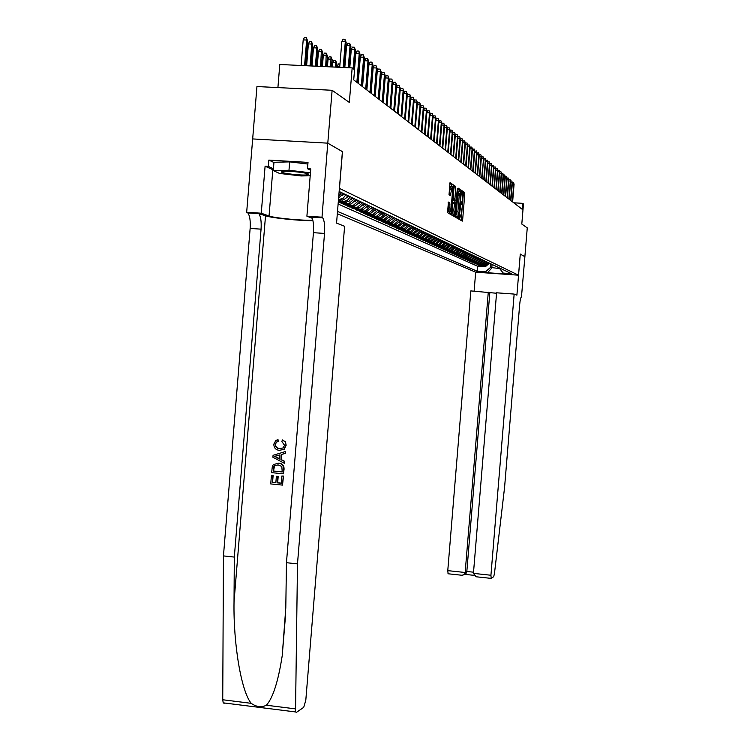 <?xml version="1.0" encoding="UTF-8"?>
<svg xmlns="http://www.w3.org/2000/svg" width="750" height="750" viewBox="0 0 750 750"><rect width="100%" height="100%" fill="white"/><g stroke="black" fill="none" stroke-linecap="round" stroke-linejoin="round"><path stroke-width="1.12" d="M459.544 218.494L459.637 219.609L462.281 221.128L462.647 219.834L464.766 194.1L464.653 192.506L462.019 190.725L462.431 200.269L460.65 205.059L461.325 213.647L459.544 218.494M458.194 217.762L458.081 218.709M448.425 202.078L447.544 212.653L450.731 214.491L451.125 213.159L453.319 186.422L453.188 184.772L450.028 182.634L449.016 194.784L450.384 195.656L452.222 186.319L452.578 190.753L451.125 208.369L450.038 211.894L449.803 202.922L448.369 202.078M448.781 211.819L448.312 202.828L449.803 202.922L448.125 202.716M451.837 186.3L451.697 184.678L453.188 184.772L451.688 184.669L449.709 183.338M520.294 254.062L516.9 295.172L514.153 294.075L490.931 575.241L491.194 578.409L493.688 576.694L494.438 573.666L504.572 487.453L519.675 304.659C520.153 299.766 520.753 297.216 521.466 297L524.888 256.706L520.275 254.062L524.878 256.706L527.259 227.888L521.803 224.044L523.462 203.981L522.647 203.344L522.159 209.259L353.719 79.884L354.544 69.787L352.162 67.894L279.797 64.491L277.913 87.581M342.403 151.631L327.787 143.166L332.119 90.281L349.331 102.422L352.162 67.894M342.478 151.631L339.469 188.409L518.522 275.194L475.641 272.166L337.322 213.722M520.275 254.053L518.522 275.194M455.653 215.784L455.784 217.397L458.803 219.122L459.169 217.828L461.316 191.784L461.194 190.172L458.194 188.147L455.653 215.784M459.862 191.738L459.741 190.087L461.194 190.172L457.894 188.841M454.819 216.834L451.706 215.053L451.584 213.431L454.163 185.428L455.484 186.319L455.625 187.969L454.866 200.363L455.747 200.916L456.131 199.612L457.406 188.7L454.819 216.834M224.194 703.322L223.2 702.844L222.741 699.759L223.453 555.909L250.144 228.422C250.603 220.838 249.825 215.681 247.819 212.944L246.675 212.259L256.95 86.541L332.119 90.281M350.278 196.772L347.297 200.494L343.134 201.581L344.859 202.369L338.522 201.966L341.128 203.138L341.203 202.134M354.497 198.778L349.125 203.438L347.419 203.541L349.116 204.319L342.844 203.916L345.384 205.069L345.469 204.084M358.631 200.756L353.306 205.359L351.628 205.463L353.278 206.222L347.072 205.828L349.566 206.953L349.641 205.988M362.681 202.688L357.413 207.244L355.744 207.347L357.366 208.088L351.216 207.694L353.663 208.8L353.738 207.863M366.656 204.581L361.425 209.091L359.775 209.194L361.369 209.925L355.275 209.531L357.675 210.609L357.75 209.691M370.547 206.438L365.372 210.9L363.731 211.003L365.297 211.716L359.259 211.331L361.613 212.391L361.678 211.481M374.363 208.256L369.234 212.681L367.613 212.775L369.141 213.478L363.159 213.094L365.466 214.134L365.541 213.244M378.103 210.047L373.022 214.416L371.419 214.519L372.919 215.203L366.994 214.819L369.253 215.841L369.328 214.969M381.769 211.791L376.744 216.131L375.15 216.225L376.622 216.9L370.744 216.516L372.966 217.519L373.041 216.666M385.369 213.516L380.391 217.8L378.806 217.903L380.25 218.559L374.438 218.184L376.613 219.169L376.678 218.325M388.903 215.194L383.962 219.45L382.397 219.544L383.822 220.191L378.047 219.816L380.184 220.781L380.259 219.956M392.372 216.853L387.478 221.062L385.922 221.156L387.319 221.794L381.6 221.419L383.7 222.366L383.766 221.559M395.775 218.475L390.919 222.647L389.381 222.741L390.75 223.359L385.087 222.994L387.141 223.922L387.206 223.134M399.113 220.069L394.303 224.203L392.784 224.288L394.125 224.906L388.509 224.541L390.525 225.45L390.591 224.672M402.394 221.634L397.622 225.722L396.122 225.816L397.434 226.416L391.866 226.05L393.853 226.95L393.909 226.191M405.619 223.172L400.884 227.222L399.394 227.316L400.688 227.906L395.166 227.541L397.116 228.422L397.181 227.672M408.778 224.681L404.091 228.694L402.609 228.787L403.884 229.369L398.409 229.003L400.322 229.875L400.378 229.134M411.891 226.163L407.241 230.147L405.769 230.231L407.016 230.803L401.588 230.447L403.472 231.291L403.528 230.569M414.947 227.625L410.334 231.562L408.872 231.656L410.1 232.219L404.719 231.853L406.566 232.697L406.631 231.984M417.947 229.05L413.372 232.959L411.928 233.053L413.128 233.597L407.794 233.241L409.613 234.066L409.669 233.372M420.891 230.456L416.363 234.338L414.928 234.422L416.109 234.966L410.812 234.609L412.603 235.416L412.659 234.731M423.788 231.844L419.297 235.688L417.872 235.772L419.034 236.306L413.784 235.95L415.547 236.747L415.603 236.072M426.637 233.203L422.184 237.009L420.769 237.094L421.913 237.619L416.709 237.272L418.434 238.05L418.491 237.394M429.441 234.544L425.016 238.312L423.619 238.397L424.744 238.912L419.578 238.566L421.275 239.334L421.331 238.688M432.197 235.856L427.809 239.597L426.422 239.681L427.528 240.188L422.4 239.841L424.078 240.6L424.125 239.963M434.906 237.15L430.556 240.863L429.178 240.938L430.266 241.444L425.184 241.097L426.825 241.837L426.881 241.209M437.578 238.416L433.256 242.1L431.887 242.184L432.966 242.672L427.913 242.334L429.534 243.066L429.581 242.447M440.194 239.672L435.909 243.319L434.559 243.403L435.609 243.881L430.603 243.544L432.197 244.266L432.244 243.656M442.781 240.9L438.525 244.528L437.184 244.603L438.216 245.072L433.247 244.744L434.812 245.447L434.869 244.847M445.322 242.109L441.103 245.709L439.762 245.784L440.784 246.253L435.853 245.916L437.4 246.609L437.447 246.028M447.816 243.309L443.634 246.872L442.303 246.947L443.306 247.406L438.412 247.069L439.931 247.762L439.978 247.181M450.281 244.481L446.119 248.016L444.806 248.091L445.8 248.541L440.934 248.212L442.434 248.888L442.481 248.316M452.7 245.634L448.575 249.141L447.272 249.216L448.247 249.666L443.419 249.337L444.891 249.994L444.938 249.441M455.081 246.769L450.994 250.256L449.691 250.322L450.656 250.763L445.866 250.434L447.319 251.091L447.366 250.538M457.434 247.894L453.366 251.344L452.081 251.419L453.028 251.85L448.275 251.522L449.7 252.169L449.747 251.625M459.741 249L455.709 252.422L454.434 252.497L455.363 252.919L450.647 252.6L452.053 253.228L452.1 252.694M462.019 250.078L458.016 253.481L456.75 253.556L457.669 253.969L452.981 253.65L454.369 254.278L454.416 253.744M464.259 251.156L460.284 254.522L459.028 254.597L459.928 255.009L455.287 254.691L456.647 255.309L456.694 254.784M466.472 252.206L462.525 255.553L461.278 255.628L462.169 256.031L457.547 255.712L458.897 256.322L458.934 255.806M468.647 253.247L464.728 256.566L463.491 256.641L464.363 257.034L459.788 256.725L461.109 257.316L461.147 256.819M470.794 254.269L466.903 257.569L465.675 257.634L466.537 258.028L461.981 257.719L463.294 258.3L463.331 257.812M472.903 255.272L469.041 258.553L467.822 258.619L468.675 259.003L464.156 258.694L465.441 259.275L465.478 258.788M474.994 256.266L471.15 259.519L469.941 259.584L470.775 259.969L466.294 259.659L467.559 260.231L467.597 259.753M477.047 257.25L473.231 260.475L472.031 260.541L472.856 260.916L468.403 260.616L469.65 261.178L469.688 260.7M479.062 258.216L475.284 261.422L474.084 261.488L474.9 261.853L470.475 261.553L471.713 262.106L471.75 261.637M481.059 259.172L477.3 262.35L476.119 262.416L476.916 262.781L473.775 262.566M483.028 260.109L479.297 263.259L478.116 263.325L478.912 263.691L475.781 263.475M484.969 261.028L481.266 264.169L480.094 264.234L480.872 264.591L477.75 264.366M486.881 261.947L483.197 265.059L482.034 265.116L482.803 265.472L478.5 265.172L485.109 265.931L488.766 262.847M457.791 216.881L457.641 218.372M453.788 200.297L453.919 198.684M449.916 214.022L450 213.084M484.509 272.325L476.859 271.584L484.509 272.325M337.509 211.416L477.272 271.256L485.437 271.828L490.5 267.431L490.8 263.812M339.141 191.494L511.444 273.666L503.231 273.084L505.153 273.975L487.491 272.728L485.437 271.828M338.119 204.009L477.675 266.288L485.869 266.278L489.516 263.203M482.034 265.116L477.712 264.816M480.094 264.234L475.744 263.925M478.116 263.325L473.738 263.025M476.119 262.416L471.713 262.106M474.084 261.488L469.65 261.178M472.031 260.541L467.559 260.231M469.941 259.584L465.441 259.275M467.822 258.619L463.294 258.3M465.675 257.634L461.109 257.316M463.491 256.641L458.897 256.322M461.278 255.628L456.647 255.309M459.028 254.597L454.369 254.278M456.75 253.556L452.053 253.228M454.434 252.497L449.7 252.169M452.081 251.419L447.319 251.091M449.691 250.322L444.891 249.994M447.272 249.216L442.434 248.888M444.806 248.091L439.931 247.762M442.303 246.947L437.4 246.609M439.762 245.784L434.812 245.447M437.184 244.603L432.197 244.266M434.559 243.403L429.534 243.066M431.887 242.184L426.825 241.837M429.178 240.938L424.078 240.6M426.422 239.681L421.275 239.334M423.619 238.397L418.434 238.05M420.769 237.094L415.547 236.747M417.872 235.772L412.603 235.416M414.928 234.422L409.613 234.066M411.928 233.053L406.566 232.697M408.872 231.656L403.472 231.291M405.769 230.231L400.322 229.875M402.609 228.787L397.116 228.422M399.394 227.316L393.853 226.95M396.122 225.816L390.525 225.45M392.784 224.288L387.141 223.922M389.381 222.741L383.7 222.366M385.922 221.156L380.184 220.781M382.397 219.544L376.613 219.169M378.806 217.903L372.966 217.519M375.15 216.225L369.253 215.841M371.419 214.519L365.466 214.134M367.613 212.775L361.613 212.391M363.731 211.003L357.675 210.609M359.775 209.194L353.663 208.8M355.744 207.347L349.566 206.953M351.628 205.463L345.384 205.069M347.419 203.541L341.128 203.138M343.134 201.581L338.344 201.272M338.428 200.25L343.762 199.8L346.341 197.878L347.7 195.544M345.966 194.709L342.966 198.478L338.484 199.556M490.5 267.431L499.387 268.556M492.084 264.431L491.794 268.022L487.491 272.728M498.956 267.703L503.231 273.084M522.647 203.344L513.731 202.791M477.675 266.288L477.272 271.256M482.803 265.472L483.966 265.406L487.641 262.303M480.872 264.591L482.044 264.525L485.738 261.394M478.912 263.691L480.084 263.625L483.806 260.475M476.916 262.781L478.106 262.716L481.856 259.547M474.9 261.853L476.1 261.788L479.869 258.6M472.856 260.916L474.056 260.85L477.853 257.634M470.775 259.969L471.984 259.903L475.819 256.659M468.675 259.003L469.894 258.938L473.747 255.675M466.537 258.028L467.766 257.963L471.637 254.672M464.363 257.034L465.6 256.969L469.509 253.659M462.169 256.031L463.416 255.956L467.344 252.628M459.928 255.009L461.184 254.934L465.15 251.578M457.669 253.969L458.925 253.903L462.919 250.509M455.363 252.919L456.637 252.844L460.659 249.431M453.028 251.85L454.312 251.775L458.363 248.334M450.656 250.763L451.941 250.687L456.028 247.219M448.247 249.666L449.541 249.591L453.656 246.094M445.8 248.541L447.103 248.466L451.247 244.941M443.306 247.406L444.628 247.331L448.809 243.778M440.784 246.253L442.116 246.178L446.325 242.597M438.216 245.072L439.556 244.997L443.803 241.388M435.609 243.881L436.959 243.806L441.234 240.169M432.966 242.672L434.325 242.597L438.628 238.922M430.266 241.444L431.644 241.359L435.984 237.656M427.528 240.188L428.916 240.103L433.284 236.372M424.744 238.912L426.141 238.828L430.547 235.069M421.913 237.619L423.319 237.534L427.772 233.737M419.034 236.306L420.459 236.222L424.941 232.387M416.109 234.966L417.544 234.881L422.062 231.019M413.128 233.597L414.572 233.513L419.128 229.622M410.1 232.219L411.553 232.125L416.147 228.197M407.016 230.803L408.488 230.719L413.119 226.753M403.884 229.369L405.356 229.284L410.034 225.281M400.688 227.906L402.178 227.822L406.894 223.781M397.434 226.416L398.934 226.331L403.688 222.253M394.125 224.906L395.644 224.812L400.434 220.697M390.75 223.359L392.278 223.266L397.116 219.113M387.319 221.794L388.856 221.7L393.741 217.509M383.822 220.191L385.378 220.097L390.3 215.859M380.25 218.559L381.825 218.466L386.794 214.191M376.622 216.9L378.206 216.797L383.222 212.484M372.919 215.203L374.522 215.109L379.575 210.75M369.141 213.478L370.763 213.375L375.863 208.978M365.297 211.716L366.928 211.613L372.075 207.169M361.369 209.925L363.019 209.822L368.222 205.331M357.366 208.088L359.025 207.984L364.275 203.447M353.278 206.222L354.956 206.119L360.262 201.534M349.116 204.319L350.803 204.206L356.156 199.575M344.859 202.369L349.012 201.291L351.975 197.578M338.606 198.047L343.341 193.463M341.569 192.609L338.747 196.275M461.119 220.453L463.331 194.006L463.219 192.422L461.775 191.456M454.2 215.456L454.163 216.459M458.691 216.938L460.837 193.144L460.378 191.766L459.188 195.881L457.894 211.594L458.691 216.938L457.266 216.844M460.2 191.756L458.925 191.681L457.725 195.787L459.188 195.881M457.238 216.844L456.431 211.5L457.725 195.787M450.122 213.094L450.075 214.116M453.853 186.131L455.484 186.319L454.022 186.234L453.263 198.637L453.394 200.269L454.331 200.831M454.931 200.869L454.8 202.481M453.834 214.191L453.731 215.428L455.203 215.522M453.825 209.897L454.153 214.209L455.212 210.722L455.719 204.6L455.597 202.978L454.706 202.434L453.825 209.897L452.344 209.803L452.897 214.134M454.659 202.425L453.234 202.341L452.85 203.653L454.331 203.747M452.344 209.803L452.85 203.653M453.628 216.159L453.731 215.428M451.997 186.309L450.731 186.225L449.653 189.722L451.153 189.816M449.194 194.906L449.653 189.722M449.531 213.806L449.728 211.875M512.288 182.447L513.497 182.447L514.078 184.228L512.616 201.928M512.278 183.881L513.769 183.966L512.306 201.694M513.497 182.447L514.078 184.228M281.981 171.609L281.588 171.891C280.697 173.306 301.931 175.734 307.284 174.844L308.119 174.675C313.284 173.362 285.581 170.109 281.981 171.609M310.2 175.791L301.022 175.941L279.534 173.438L273.291 170.588L273.966 162.272L289.678 161.878L307.884 164.044M273.291 170.588L288.984 170.269L310.444 172.791M289.678 161.878L288.984 170.269M496.556 293.25L470.822 290.916L447.769 570.637L465.159 572.494L466.828 571.481L473.541 572.194M488.278 292.191L465.159 572.494L464.372 574.509L466.05 573.478L466.828 571.481L489.816 292.762M475.678 272.166L474.113 291.159M514.153 294.075L496.594 292.8L473.438 573.375L490.931 575.241M448.116 573.806L447.769 570.637M477.234 576.919L476.072 576.769L473.438 573.375M464.728 574.294L466.05 573.478M462.019 575.269L464.372 574.509M283.247 476.156L282.516 485.091L283.5 476.109L281.878 476.025L283.5 476.109M281.297 483.131L277.669 482.747L278.194 476.334L276.375 476.278L278.194 476.334M275.859 482.578L272.569 482.288L273.131 475.397L271.434 475.322L273.131 475.397M283.434 473.803L284.044 469.378C284.203 465.572 282.431 463.491 278.747 463.125L278.297 463.191C282.056 463.547 283.894 465.619 283.791 469.425L283.434 473.803L271.65 472.659L272.334 466.341L273.328 464.644L278.297 463.191M286.163 445.219L285.431 441.853L282.403 439.884L285.131 441.891L286.163 445.219L284.222 449.288L279.319 450.338C275.719 449.916 273.881 447.844 273.825 444.15L275.803 440.494L278.053 439.716L278.278 441.478L276.384 442.097L275.175 444.366L276.759 442.059M275.175 444.366C275.316 447.028 276.741 448.444 279.459 448.612L279.909 448.566C277.172 448.406 275.709 447 275.512 444.328M223.453 555.909L234.319 557.081L261.066 229.162C261.525 221.569 260.775 216.403 258.816 213.656L265.519 215.775C270.872 217.912 300.759 220.969 312.928 220.65M234.319 557.081L234.028 601.912C233.287 644.531 241.378 691.631 251.222 703.331C256.434 707.006 261.478 707.644 266.372 705.225C272.925 698.006 278.212 681.487 282.225 655.697L285.797 607.772L286.453 562.697L313.434 232.678C313.912 225.037 313.284 219.844 311.531 217.106L310.819 216.553L322.003 217.275L327.759 143.156L342.403 151.594L336.553 223.097L344.606 226.312L305.803 700.266L303.722 707.344L296.381 712.397L295.519 711.938L297.488 563.888L324.525 233.428C325.012 225.778 324.403 220.575 322.697 217.838L322.003 217.275M284.297 463.247L284.7 461.372L281.353 459.619L281.784 454.406L285.356 453.384L285.506 451.547L285.103 453.412L281.353 454.462L280.931 459.675L284.447 461.409L284.297 463.247L272.906 457.266L273.066 455.325L285.253 451.584M252.647 138.928L327.759 143.156M286.453 562.697L297.488 563.888M273.347 169.941L265.097 166.2L268.331 166.397L273.441 168.741M310.65 170.278L307.5 168.722L308.016 162.394L268.847 160.097L268.331 166.397M307.5 168.722L310.763 168.919L306.9 216.197L321.713 217.162M246.675 212.259L261.262 213.216L269.044 216.009C274.134 218.091 305.212 220.978 312.806 220.087M265.097 166.2L261.262 213.216M312.384 217.162L310.819 216.553M312.197 218.259L306.9 216.197M308.559 174.3L306.562 174.253M307.069 173.887L307.969 173.869M268.847 160.097L273.947 162.506M279.459 448.612L283.097 447.947L284.55 445.284L281.869 441.572L282.403 439.884M277.631 439.762L278.278 441.478M277.847 441.516L276.384 442.097M285.919 445.247L283.875 449.325M276.45 457.462L279.609 459.028L279.956 454.856L274.35 456.422L276.881 457.406L274.688 456.375L279.947 454.922M279.637 458.747L276.881 457.406M282.216 471.947L281.822 466.453L278.128 464.916L274.631 465.6L273.759 466.594L273.15 471.066L282.216 471.947M282.225 471.853L273.488 471.019L274.631 465.6M277.734 476.409L277.209 482.831L281.297 483.234L281.878 476.025M272.794 475.453L272.231 482.344L275.85 482.7L276.375 476.278M282.516 485.091L270.731 483.938L271.434 475.322M510.562 181.003L511.781 180.994L512.372 182.784L510.9 200.606M510.553 182.428L512.062 182.522L510.591 200.372M511.781 180.994L512.372 182.784M508.809 179.541L510.047 179.522L510.647 181.322L509.166 199.275M508.8 180.966L510.328 181.059L508.847 199.031M510.047 179.522L510.647 181.322M507.038 178.059L508.294 178.031L508.884 179.841L507.394 197.916M507.019 179.484L508.575 179.578L507.075 197.672M508.294 178.031L508.884 179.841M505.237 176.559L506.503 176.512L507.112 178.341L505.613 196.547M505.209 177.975L506.784 178.069L505.284 196.294M506.503 176.512L507.112 178.341M479.616 259.163L480.056 258.684M503.419 175.041L504.694 174.975L505.303 176.822L503.794 195.15M503.381 176.447L504.975 176.541L503.466 194.897M504.694 174.975L505.303 176.822M477.591 258.234L478.05 257.728M501.562 173.494L502.856 173.419L503.475 175.275L501.956 193.734M501.525 174.9L503.147 174.994L501.619 193.481M502.856 173.419L503.475 175.275M475.538 257.278L476.025 256.762M499.688 171.919L501 171.834L501.619 173.709L500.091 192.3M499.641 173.325L501.281 173.419L499.744 192.047M501 171.834L501.619 173.709M473.456 256.322L473.962 255.778M497.784 170.334L499.106 170.231L499.734 172.116L498.188 190.847M497.728 171.731L499.397 171.825L497.85 190.584M499.106 170.231L499.734 172.116M471.337 255.347L471.872 254.784M495.853 168.722L497.194 168.6L497.831 170.503L496.275 189.375M495.788 170.109L497.484 170.213L495.919 189.103M497.194 168.6L497.831 170.503M469.191 254.353L469.753 253.772M493.884 167.081L495.244 166.95L495.891 168.872L494.325 187.875M493.819 168.469L495.534 168.572L493.969 187.603M495.244 166.95L495.891 168.872M467.016 253.35L467.597 252.741M491.897 165.422L493.275 165.272L493.922 167.203L492.337 186.356M491.822 166.8L493.566 166.903L491.981 186.084M493.275 165.272L493.922 167.203M464.803 252.328L465.413 251.7M489.881 163.734L491.269 163.566L491.925 165.525L490.331 184.809M489.788 165.113L491.559 165.216L489.966 184.537M491.269 163.566L491.925 165.525M462.562 251.288L463.191 250.641M487.828 162.019L489.234 161.841L489.9 163.809L488.297 183.244M487.734 163.397L489.525 163.5L487.922 182.963M489.234 161.841L489.9 163.809M460.284 250.238L460.941 249.572M485.747 160.284L487.172 160.087L487.838 162.075L486.225 181.659M485.644 161.653L487.463 161.756L485.85 181.369M487.172 160.087L487.838 162.075M457.969 249.169L458.653 248.475M481.988 178.406L483.628 158.513L485.072 158.306L485.747 160.312L484.125 180.047M483.516 159.881L485.372 159.984L483.741 179.747M485.072 158.306L485.747 160.312M455.625 248.081L456.337 247.369M481.472 156.759L482.944 156.497L483.628 158.513L481.603 178.106M482.944 156.497L483.244 158.194L481.359 158.081M453.234 246.984L453.975 246.244M479.278 154.969L480.778 154.659L481.472 156.694L479.822 176.738M479.166 156.263L481.078 156.366L479.428 176.438M480.778 154.659L481.472 156.694M450.816 245.869L451.584 245.1M477.047 153.15L478.584 152.794L479.288 154.847L477.619 175.05M476.944 154.406L478.884 154.519L477.225 174.741M478.584 152.794L479.288 154.847M448.35 244.725L449.156 243.947M474.788 151.303L476.353 150.9L477.066 152.972L475.387 173.334M474.684 152.522L476.663 152.634L474.984 173.025M476.353 150.9L477.066 152.972M445.847 243.572L446.681 242.766M472.491 149.428L474.094 148.978L474.806 151.069L473.119 171.591M472.387 150.609L474.394 150.722L472.706 171.272M474.094 148.978L474.806 151.069M443.306 242.4L444.178 241.566M470.147 147.516L471.788 147.019L472.509 149.128L470.803 169.819M470.053 148.669L472.097 148.781L470.391 169.491M471.788 147.019L472.509 149.128M440.728 241.209L441.628 240.356M467.775 145.584L468.066 144.956L469.453 145.031L470.184 147.159L468.459 168.019M467.681 146.691L469.753 146.803L468.038 167.691M469.453 145.031L470.184 147.159M438.103 240L439.031 239.119M465.366 143.616L465.684 142.941L467.072 143.016L467.812 145.162L466.078 166.191M465.272 144.684L467.381 144.797L465.647 165.853M467.072 143.016L467.812 145.162M435.431 238.772L436.406 237.863M462.909 141.619L463.256 140.887L464.653 140.963L465.403 143.128L463.659 164.325M462.825 142.641L464.962 142.762L463.219 163.987M464.653 140.963L465.403 143.128M432.722 237.516L433.725 236.588M460.416 139.584L460.781 138.797L462.197 138.872L462.956 141.066L461.194 162.431M460.331 140.569L462.506 140.691L460.753 162.094M462.197 138.872L462.956 141.066M429.966 236.25L431.006 235.284M457.875 137.522L458.278 136.678L459.703 136.753L460.463 138.966L458.691 160.509M457.8 138.459L460.012 138.581L458.241 160.162M459.703 136.753L460.463 138.966M427.162 234.956L428.241 233.963M455.297 135.422L455.728 134.512L457.162 134.597L457.941 136.828L456.15 158.559M455.222 136.312L457.472 136.434L455.681 158.203M457.162 134.597L457.941 136.828M424.312 233.634L425.428 232.622M449.925 195.366L450.019 194.288M452.672 133.294L453.131 132.319L454.575 132.403L455.363 134.653L453.562 156.572M452.606 134.138L454.894 134.259L453.084 156.206M454.575 132.403L455.363 134.653M421.406 232.303L422.569 231.253M450.009 131.119L450.487 130.087L451.95 130.172L452.747 132.441L450.928 154.547M449.944 131.916L452.269 132.037L450.45 154.181M451.95 130.172L452.747 132.441M418.453 230.934L419.653 229.866M447.291 128.916L447.806 127.819L449.278 127.903L450.084 130.2L448.247 152.494M447.225 129.656L449.597 129.787L447.759 152.119M449.278 127.903L450.084 130.2M415.453 229.556L416.691 228.459M444.525 126.675L445.069 125.512L446.559 125.588L447.375 127.912L445.519 150.394M444.469 127.359L446.878 127.491L445.031 150.019M446.559 125.588L447.375 127.912M412.397 228.141L413.681 227.016M441.713 124.388L442.294 123.159L443.794 123.234L444.619 125.578L442.753 148.266M441.666 125.025L444.113 125.156L442.247 147.881M443.794 123.234L444.619 125.578M409.284 226.706L410.616 225.553M438.853 122.062L439.462 120.769L440.972 120.844L441.806 123.216L439.931 146.1M438.806 122.653L441.3 122.784L439.416 145.706M440.972 120.844L441.806 123.216M406.125 225.253L407.494 224.072M435.938 119.7L436.584 118.331L438.103 118.406L438.956 120.797L437.053 143.897M435.891 120.225L438.431 120.366L436.537 143.494M438.103 118.406L438.956 120.797M402.9 223.763L404.316 222.553M405.45 116.691L405.244 119.466M432.966 117.3L433.65 115.847L435.188 115.931L436.05 118.35L434.128 141.647M432.928 117.759L435.516 117.9L433.603 141.244M435.188 115.931L436.05 118.35M399.619 222.253L401.081 221.006M429.947 114.853L430.669 113.325L432.216 113.409L433.087 115.847L431.156 139.359M429.909 115.256L432.544 115.388L430.613 138.947M432.216 113.409L433.087 115.847M396.272 220.706L397.791 219.441M398.419 111.272L398.128 114M426.863 112.359L427.631 110.756L429.188 110.841L430.069 113.297L428.119 137.034M426.834 112.697L429.525 112.838L427.566 136.613M429.188 110.841L430.069 113.297M392.869 219.141L394.434 217.838M394.847 107.663L394.753 107.091M423.731 109.828L424.528 108.141L426.103 108.216L427.003 110.709L425.034 134.662M423.703 110.1L426.441 110.241L424.472 134.231M426.103 108.216L427.003 110.709M389.4 217.537L391.022 216.206M420.534 107.241L421.378 105.469L422.963 105.553L423.872 108.066L421.884 132.244M420.516 107.447L423.3 107.588L421.312 131.803M422.963 105.553L423.872 108.066M385.866 215.906L387.544 214.547M417.272 104.616L418.163 102.75L419.766 102.834L420.684 105.375L418.678 129.778M417.262 104.737L420.103 104.887L418.097 129.338M419.766 102.834L420.684 105.375M382.266 214.247L383.991 212.85M413.953 101.934L414.881 99.975L416.503 100.059L417.441 102.638L415.416 127.275M413.953 101.991L416.85 102.131L414.816 126.816M416.503 100.059L417.441 102.638M378.591 212.559L380.381 211.134M411.478 124.247L413.522 99.328L410.578 99.178L411.544 97.153L413.184 97.237L414.122 99.844L412.087 124.716M410.578 99.178L408.694 122.109L410.747 96.994L410.138 96.469L408.075 121.631M413.184 97.237L414.122 99.844M374.85 210.834L376.697 209.372M407.166 96.319L408.141 94.275L409.791 94.359L410.138 96.469L407.166 96.319L405.262 119.475M409.791 94.359L410.747 96.994M371.034 209.072L372.938 207.581M370.884 90.947L371.334 90.009M404.597 118.969L406.678 93.553L403.678 93.403L404.672 91.341L406.341 91.425L407.306 94.088L405.225 119.447M403.678 93.403L401.766 116.784M406.341 91.425L407.306 94.088M367.144 207.281L369.103 205.753M366.966 88.791L366.544 89.737M366.628 88.772L367.031 87.938M401.053 116.241L403.163 90.581L400.134 90.431L401.128 88.35L402.816 88.434L403.8 91.125L401.7 116.737M400.134 90.431L398.194 114.047M402.816 88.434L403.8 91.125M363.169 205.444L365.194 203.887M397.444 113.466L399.572 87.544L396.506 87.394L397.519 85.294L399.216 85.378L400.219 88.097L398.1 113.972M396.506 87.394L394.556 111.253M399.216 85.378L400.219 88.097M359.119 203.578L361.209 201.984M360.019 202.125L360.441 201.619M362.381 83.109L362.203 86.4M393.75 110.634L395.897 84.45L392.812 84.3L393.834 82.181L395.55 82.266L396.562 85.013L394.425 111.15M392.812 84.3L390.834 108.394M395.55 82.266L396.562 85.013M354.984 201.675L357.141 200.044M355.894 200.213L356.363 199.669M358.012 78.806L358.134 83.278M389.991 107.747L392.156 81.291L389.044 81.141L390.075 79.003L391.809 79.078L392.841 81.872L390.675 108.272M389.044 81.141L387.047 105.487M391.809 79.078L392.841 81.872M350.766 199.725L352.997 198.066M351.684 198.272L352.191 197.681M386.147 104.794L388.341 78.075L385.191 77.916L386.241 75.75L387.984 75.834L389.034 78.656L386.85 105.328M385.191 77.916L383.175 102.516M387.984 75.834L389.034 78.656M346.453 197.737L348.759 196.041M347.391 196.284L347.944 195.656M382.228 101.784L384.441 74.784L381.262 74.625L382.322 72.441L384.084 72.525L385.153 75.375L382.941 102.328M381.262 74.625L379.228 99.478M384.084 72.525L385.153 75.375M342.056 195.712L344.428 193.978M342.994 194.259L343.603 193.584M344.128 67.453L344.672 67.547M378.225 98.709L380.466 71.419L377.25 71.269L378.319 69.056L380.109 69.141L381.188 72.028L378.956 99.272M377.25 71.269L375.197 96.384M380.109 69.141L381.188 72.028M339.028 192.872L340.012 191.869M339.797 66.272L337.275 66.15L337.191 67.191M337.275 66.15L338.363 63.928L339.984 64.003M374.137 95.569L376.397 67.987L373.153 67.838L374.231 65.606L376.041 65.691L376.397 67.987L377.137 68.606L374.878 96.141M373.153 67.838L371.072 93.216M376.041 65.691L377.137 68.606M332.719 62.644L333.825 60.394L335.625 60.478L336.788 63.431L335.963 62.794L332.719 62.644L332.362 66.966M335.625 60.478L335.616 67.116M336.788 63.431L336.478 67.162M369.956 92.362L372.244 64.481L368.962 64.331L370.059 62.072L371.878 62.156L372.244 64.481L372.994 65.119L370.716 92.944M368.962 64.331L366.863 89.981M371.878 62.156L372.994 65.119M328.059 59.053L329.184 56.784L331.003 56.869L332.184 59.859L331.35 59.203L328.059 59.053L327.441 66.731M331.003 56.869L330.722 66.891M332.184 59.859L331.603 66.928M365.691 89.081L367.997 60.9L364.688 60.741L365.794 58.462L367.641 58.547L367.997 60.9L368.766 61.547L366.469 89.681M364.688 60.741L362.559 86.681M367.641 58.547L368.766 61.547M323.306 55.387L324.441 53.1L326.278 53.184L327.488 56.212L326.625 55.547L323.306 55.387L322.397 66.497M326.278 53.184L325.716 66.656M327.488 56.212L326.625 66.694M361.331 85.734L363.666 57.234L360.319 57.084L361.434 54.778L363.3 54.863L363.666 57.234L364.453 57.9L362.119 86.344M360.319 57.084L358.163 83.306M363.3 54.863L364.453 57.9M318.45 51.647L319.594 49.331L321.45 49.416L322.678 52.481L321.797 51.797L318.45 51.647L317.25 66.253M321.45 49.416L320.606 66.413M322.678 52.481L321.534 66.459M356.869 82.303L359.231 53.494L355.847 53.334L356.981 51.009L358.856 51.094L359.231 53.494L360.028 54.169L357.675 82.931M355.847 53.334L354.497 69.75M358.856 51.094L360.028 54.169M313.481 47.812L314.634 45.478L316.519 45.562L317.766 48.666L316.866 47.972L313.481 47.812L311.991 66.009M316.519 45.562L316.866 47.972L315.375 66.169M317.766 48.666L316.331 66.216M353.137 68.672L354.694 49.659L351.272 49.509L352.425 47.156L354.328 47.241L354.694 49.659L355.519 50.353L353.962 69.328M351.272 49.509L349.781 67.781M354.328 47.241L355.519 50.353M308.391 43.903L309.572 41.531L311.475 41.616L312.731 44.766L311.822 44.053L308.391 43.903L306.609 65.756M311.475 41.616L311.822 44.053L310.031 65.916M312.731 44.766L311.006 65.963M348.253 67.716L350.053 45.75L346.594 45.591L347.766 43.219L349.688 43.303L350.053 45.75L350.897 46.453L349.153 67.753M346.594 45.591L344.803 67.547M349.688 43.303L350.897 46.453M303.197 39.891L304.387 37.5L306.309 37.584L307.594 40.772L306.656 40.041L303.197 39.891L301.106 65.494M306.309 37.584L306.656 40.041L304.566 65.663M307.594 40.772L305.559 65.709M343.2 67.472L345.309 41.738L341.812 41.587L342.994 39.188L344.934 39.272L345.309 41.738L346.172 42.469L344.119 67.519M341.812 41.587L339.713 67.312M344.934 39.272L346.172 42.469M483.956 265.997L484.716 266.344M338.756 199.575L340.519 200.381M459.675 217.753L460.153 217.781M460.772 204.347L461.25 204.375M463.331 194.006L464.766 194.1M461.212 219.75L462.647 219.834M454.181 215.691L455.175 215.756M459.862 191.691L461.316 191.784M457.725 217.734L459.169 217.828M456.431 211.5L457.894 211.594M456.863 216.628L458.325 216.722M450.103 213.338L451.097 213.394M454.153 187.875L455.625 187.969M453.263 198.637L454.744 198.731M453.403 200.278L454.875 200.372M454.275 200.822L455.747 200.916M448.444 204.478L449.934 204.572M448.2 207.422L449.691 207.516M449.278 194.241L450.778 194.334M452.259 186.356L453.319 186.422M449.634 213.066L451.125 213.159M234.028 601.912L265.519 215.775M313.434 232.678L324.525 233.428M261.066 229.162L250.144 228.422M222.741 699.759L251.222 703.331M266.372 705.225L295.162 708.834M258.019 213.103L247.013 212.381M272.822 169.725L269.044 216.009M485.109 265.931L485.869 266.278M483.197 265.059L483.966 265.406M481.266 264.169L482.044 264.525M479.297 263.259L480.084 263.625M477.3 262.35L478.106 262.716M475.284 261.422L476.1 261.788M473.231 260.475L474.056 260.85M471.15 259.519L471.984 259.903M469.041 258.553L469.894 258.938M466.903 257.569L467.766 257.963M464.728 256.566L465.6 256.969M462.525 255.553L463.416 255.956M460.284 254.522L461.184 254.934M458.016 253.481L458.925 253.903M455.709 252.422L456.637 252.844M453.366 251.344L454.312 251.775M450.994 250.256L451.941 250.687M448.575 249.141L449.541 249.591M446.119 248.016L447.103 248.466M443.634 246.872L444.628 247.331M441.103 245.709L442.116 246.178M438.525 244.528L439.556 244.997M435.909 243.319L436.959 243.806M433.256 242.1L434.325 242.597M430.556 240.863L431.644 241.359M427.809 239.597L428.916 240.103M425.016 238.312L426.141 238.828M422.184 237.009L423.319 237.534M419.297 235.688L420.459 236.222M416.363 234.338L417.544 234.881M413.372 232.959L414.572 233.513M410.334 231.562L411.553 232.125M407.241 230.147L408.488 230.719M404.091 228.694L405.356 229.284M400.884 227.222L402.178 227.822M397.622 225.722L398.934 226.331M394.303 224.203L395.644 224.812M390.919 222.647L392.278 223.266M387.478 221.062L388.856 221.7M383.962 219.45L385.378 220.097M380.391 217.8L381.825 218.466M376.744 216.131L378.206 216.797M373.022 214.416L374.522 215.109M369.234 212.681L370.763 213.375M365.372 210.9L366.928 211.613M361.425 209.091L363.019 209.822M357.413 207.244L359.025 207.984M353.306 205.359L354.956 206.119M349.125 203.438L350.803 204.206M344.85 201.469L346.566 202.256M340.481 199.462L342.244 200.269M456.816 216.591L458.269 216.684M453.394 200.269L454.866 200.363M452.681 214.116L454.153 214.209M448.547 211.8L450.038 211.894M282.459 171.487L281.588 171.891M305.128 173.081L307.284 174.844M491.044 578.372L476.072 576.769M464.644 574.341L473.962 575.334M462.825 575.353L447.947 573.759M282.225 655.697L285.684 613.434M258.816 213.656L247.819 212.944M311.531 217.106L322.697 217.838M223.2 702.844L295.519 711.938"/></g></svg>
